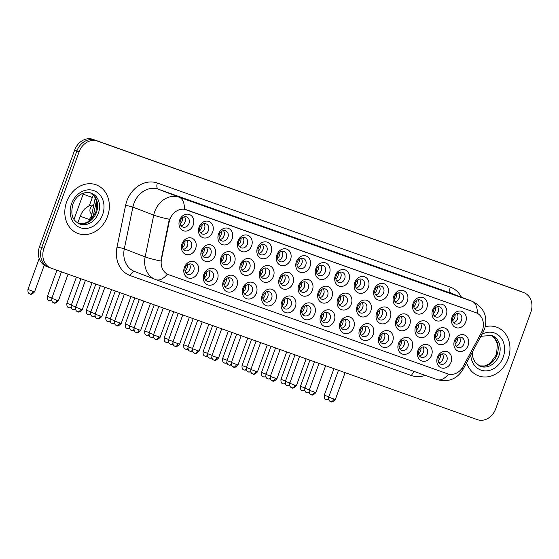 <?xml version="1.0" encoding="UTF-8"?>
<svg xmlns="http://www.w3.org/2000/svg" width="559" height="559" viewBox="0 0 559 559"><rect width="100%" height="100%" fill="white"/><g stroke="black" fill="none" stroke-linecap="round" stroke-linejoin="round"><path stroke-width="0.84" d="M373.195 334.513A8.658 7.225 -69 0 1 363.42 340.221A8.658 7.225 -69 0 1 359.57 329.67A8.658 7.225 -69 0 1 369.345 323.954A8.658 7.225 -69 0 1 373.195 334.513M360.457 329.936A5.408 4.521 111 0 0 362.77 336.497A5.408 4.521 111 0 0 368.968 332.961A5.408 4.521 111 0 0 366.655 326.393A5.408 4.521 111 0 0 360.457 329.936M392.656 341.423A8.658 7.225 -69 0 1 382.887 347.139A8.658 7.225 -69 0 1 379.037 336.588A8.658 7.225 -69 0 1 388.805 330.872A8.658 7.225 -69 0 1 392.656 341.423M379.917 336.853A5.408 4.521 111 0 0 382.237 343.415A5.408 4.521 111 0 0 388.435 339.879A5.408 4.521 111 0 0 386.115 333.311A5.408 4.521 111 0 0 379.917 336.853M412.123 348.341A8.658 7.225 -69 0 1 402.347 354.057A8.658 7.225 -69 0 1 398.497 343.505A8.658 7.225 -69 0 1 408.273 337.79A8.658 7.225 -69 0 1 412.123 348.341M399.385 343.771A5.408 4.521 111 0 0 401.704 350.332A5.408 4.521 111 0 0 407.895 346.797A5.408 4.521 111 0 0 405.582 340.228A5.408 4.521 111 0 0 399.385 343.771M353.728 327.595A8.658 7.225 -69 0 1 343.96 333.304A8.658 7.225 -69 0 1 340.103 322.753A8.658 7.225 -69 0 1 349.878 317.037A8.658 7.225 -69 0 1 353.728 327.595M340.99 323.018A5.408 4.521 111 0 0 343.31 329.579A5.408 4.521 111 0 0 349.508 326.044A5.408 4.521 111 0 0 347.188 319.475A5.408 4.521 111 0 0 340.99 323.018M334.268 320.677A8.658 7.225 -69 0 1 324.493 326.386A8.658 7.225 -69 0 1 320.642 315.835A8.658 7.225 -69 0 1 330.411 310.119A8.658 7.225 -69 0 1 334.268 320.677M321.53 316.101A5.408 4.521 111 0 0 323.843 322.662A5.408 4.521 111 0 0 330.041 319.126A5.408 4.521 111 0 0 327.721 312.565A5.408 4.521 111 0 0 321.53 316.101M431.583 355.258A8.658 7.225 -69 0 1 421.814 360.974A8.658 7.225 -69 0 1 417.964 350.423A8.658 7.225 -69 0 1 427.733 344.707A8.658 7.225 -69 0 1 431.583 355.258M418.845 350.689A5.408 4.521 111 0 0 421.165 357.25A5.408 4.521 111 0 0 427.362 353.714A5.408 4.521 111 0 0 425.043 347.146A5.408 4.521 111 0 0 418.845 350.689M314.801 313.76A8.658 7.225 -69 0 1 305.025 319.475A8.658 7.225 -69 0 1 301.175 308.917A8.658 7.225 -69 0 1 310.951 303.202A8.658 7.225 -69 0 1 314.801 313.76M302.063 309.183A5.408 4.521 111 0 0 304.382 315.751A5.408 4.521 111 0 0 310.58 312.208A5.408 4.521 111 0 0 308.261 305.647A5.408 4.521 111 0 0 302.063 309.183M295.334 306.842A8.658 7.225 -69 0 1 285.565 312.558A8.658 7.225 -69 0 1 281.715 302A8.658 7.225 -69 0 1 291.484 296.284A8.658 7.225 -69 0 1 295.334 306.842M282.602 302.265A5.408 4.521 111 0 0 284.915 308.834A5.408 4.521 111 0 0 291.113 305.291A5.408 4.521 111 0 0 288.793 298.73A5.408 4.521 111 0 0 282.602 302.265M275.873 299.924A8.658 7.225 -69 0 1 266.098 305.64A8.658 7.225 -69 0 1 262.248 295.082A8.658 7.225 -69 0 1 272.023 289.366A8.658 7.225 -69 0 1 275.873 299.924M263.135 295.348A5.408 4.521 111 0 0 265.455 301.916A5.408 4.521 111 0 0 271.646 298.373A5.408 4.521 111 0 0 269.333 291.812A5.408 4.521 111 0 0 263.135 295.348M256.406 293.007A8.658 7.225 -69 0 1 246.638 298.723A8.658 7.225 -69 0 1 242.788 288.164A8.658 7.225 -69 0 1 252.556 282.449A8.658 7.225 -69 0 1 256.406 293.007M243.668 288.43A5.408 4.521 111 0 0 245.988 294.998A5.408 4.521 111 0 0 252.186 291.456A5.408 4.521 111 0 0 249.866 284.894A5.408 4.521 111 0 0 243.668 288.43M236.946 286.089A8.658 7.225 -69 0 1 227.171 291.805A8.658 7.225 -69 0 1 223.321 281.247A8.658 7.225 -69 0 1 233.096 275.531A8.658 7.225 -69 0 1 236.946 286.089M224.208 281.512A5.408 4.521 111 0 0 226.528 288.081A5.408 4.521 111 0 0 232.719 284.538A5.408 4.521 111 0 0 230.406 277.977A5.408 4.521 111 0 0 224.208 281.512M217.479 279.172A8.658 7.225 -69 0 1 207.71 284.887A8.658 7.225 -69 0 1 203.853 274.329A8.658 7.225 -69 0 1 213.629 268.613A8.658 7.225 -69 0 1 217.479 279.172M204.741 274.595A5.408 4.521 111 0 0 207.061 281.163A5.408 4.521 111 0 0 213.258 277.62A5.408 4.521 111 0 0 210.939 271.059A5.408 4.521 111 0 0 204.741 274.595M198.019 272.254A8.658 7.225 -69 0 1 188.243 277.97A8.658 7.225 -69 0 1 184.393 267.412A8.658 7.225 -69 0 1 194.169 261.696A8.658 7.225 -69 0 1 198.019 272.254M185.281 267.677A5.408 4.521 111 0 0 187.593 274.245A5.408 4.521 111 0 0 193.791 270.703A5.408 4.521 111 0 0 191.478 264.141A5.408 4.521 111 0 0 185.281 267.677M451.05 362.176A8.658 7.225 -69 0 1 441.275 367.892A8.658 7.225 -69 0 1 437.424 357.334A8.658 7.225 -69 0 1 447.2 351.625A8.658 7.225 -69 0 1 451.05 362.176M438.312 357.606A5.408 4.521 111 0 0 440.632 364.168A5.408 4.521 111 0 0 446.83 360.632A5.408 4.521 111 0 0 444.51 354.064A5.408 4.521 111 0 0 438.312 357.606M331.864 297.081A8.658 7.225 -69 0 1 322.089 302.796A8.658 7.225 -69 0 1 318.239 292.238A8.658 7.225 -69 0 1 328.014 286.522A8.658 7.225 -69 0 1 331.864 297.081M319.126 292.504A5.408 4.521 111 0 0 321.439 299.072A5.408 4.521 111 0 0 327.637 295.529A5.408 4.521 111 0 0 325.324 288.968A5.408 4.521 111 0 0 319.126 292.504M390.252 317.833A8.658 7.225 -69 0 1 380.483 323.549A8.658 7.225 -69 0 1 376.633 312.991A8.658 7.225 -69 0 1 386.402 307.275A8.658 7.225 -69 0 1 390.252 317.833M377.514 313.257A5.408 4.521 111 0 0 379.834 319.825A5.408 4.521 111 0 0 386.031 316.282A5.408 4.521 111 0 0 383.712 309.721A5.408 4.521 111 0 0 377.514 313.257M409.719 324.751A8.658 7.225 -69 0 1 399.944 330.467A8.658 7.225 -69 0 1 396.093 319.909A8.658 7.225 -69 0 1 405.869 314.193A8.658 7.225 -69 0 1 409.719 324.751M396.981 320.174A5.408 4.521 111 0 0 399.301 326.742A5.408 4.521 111 0 0 405.492 323.2A5.408 4.521 111 0 0 403.179 316.639A5.408 4.521 111 0 0 396.981 320.174M429.179 331.669A8.658 7.225 -69 0 1 419.411 337.384A8.658 7.225 -69 0 1 415.561 326.826A8.658 7.225 -69 0 1 425.329 321.111A8.658 7.225 -69 0 1 429.179 331.669M416.448 327.092A5.408 4.521 111 0 0 418.761 333.66A5.408 4.521 111 0 0 424.959 330.117A5.408 4.521 111 0 0 422.639 323.556A5.408 4.521 111 0 0 416.448 327.092M370.792 310.916A8.658 7.225 -69 0 1 361.016 316.632A8.658 7.225 -69 0 1 357.166 306.073A8.658 7.225 -69 0 1 366.942 300.358A8.658 7.225 -69 0 1 370.792 310.916M358.053 306.339A5.408 4.521 111 0 0 360.373 312.907A5.408 4.521 111 0 0 366.564 309.365A5.408 4.521 111 0 0 364.251 302.803A5.408 4.521 111 0 0 358.053 306.339M351.325 303.998A8.658 7.225 -69 0 1 341.556 309.714A8.658 7.225 -69 0 1 337.699 299.156A8.658 7.225 -69 0 1 347.474 293.44A8.658 7.225 -69 0 1 351.325 303.998M338.586 299.421A5.408 4.521 111 0 0 340.906 305.99A5.408 4.521 111 0 0 347.104 302.447A5.408 4.521 111 0 0 344.784 295.886A5.408 4.521 111 0 0 338.586 299.421M448.646 338.586A8.658 7.225 -69 0 1 438.871 344.302A8.658 7.225 -69 0 1 435.021 333.744A8.658 7.225 -69 0 1 444.796 328.028A8.658 7.225 -69 0 1 448.646 338.586M435.908 334.009A5.408 4.521 111 0 0 438.228 340.578A5.408 4.521 111 0 0 444.426 337.035A5.408 4.521 111 0 0 442.106 330.474A5.408 4.521 111 0 0 435.908 334.009M312.397 290.163A8.658 7.225 -69 0 1 302.622 295.879A8.658 7.225 -69 0 1 298.772 285.321A8.658 7.225 -69 0 1 308.547 279.605A8.658 7.225 -69 0 1 312.397 290.163M299.659 285.586A5.408 4.521 111 0 0 301.979 292.154A5.408 4.521 111 0 0 308.177 288.612A5.408 4.521 111 0 0 305.857 282.05A5.408 4.521 111 0 0 299.659 285.586M292.93 283.245A8.658 7.225 -69 0 1 283.161 288.961A8.658 7.225 -69 0 1 279.311 278.403A8.658 7.225 -69 0 1 289.08 272.687A8.658 7.225 -69 0 1 292.93 283.245M280.199 278.668A5.408 4.521 111 0 0 282.512 285.237A5.408 4.521 111 0 0 288.71 281.701A5.408 4.521 111 0 0 286.39 275.133A5.408 4.521 111 0 0 280.199 278.668M273.47 276.328A8.658 7.225 -69 0 1 263.694 282.043A8.658 7.225 -69 0 1 259.844 271.485A8.658 7.225 -69 0 1 269.62 265.77A8.658 7.225 -69 0 1 273.47 276.328M260.732 271.758A5.408 4.521 111 0 0 263.051 278.319A5.408 4.521 111 0 0 269.249 274.783A5.408 4.521 111 0 0 266.929 268.215A5.408 4.521 111 0 0 260.732 271.758M254.003 269.41A8.658 7.225 -69 0 1 244.234 275.126A8.658 7.225 -69 0 1 240.384 264.568A8.658 7.225 -69 0 1 250.153 258.852A8.658 7.225 -69 0 1 254.003 269.41M241.264 264.84A5.408 4.521 111 0 0 243.584 271.401A5.408 4.521 111 0 0 249.782 267.866A5.408 4.521 111 0 0 247.462 261.298A5.408 4.521 111 0 0 241.264 264.84M234.542 262.492A8.658 7.225 -69 0 1 224.767 268.208A8.658 7.225 -69 0 1 220.917 257.65A8.658 7.225 -69 0 1 230.692 251.941A8.658 7.225 -69 0 1 234.542 262.492M221.804 257.923A5.408 4.521 111 0 0 224.124 264.484A5.408 4.521 111 0 0 230.315 260.948A5.408 4.521 111 0 0 228.002 254.38A5.408 4.521 111 0 0 221.804 257.923M215.075 255.575A8.658 7.225 -69 0 1 205.307 261.291A8.658 7.225 -69 0 1 201.457 250.732A8.658 7.225 -69 0 1 211.225 245.024A8.658 7.225 -69 0 1 215.075 255.575M202.337 251.005A5.408 4.521 111 0 0 204.657 257.566A5.408 4.521 111 0 0 210.855 254.031A5.408 4.521 111 0 0 208.535 247.462A5.408 4.521 111 0 0 202.337 251.005M195.615 248.657A8.658 7.225 -69 0 1 185.84 254.373A8.658 7.225 -69 0 1 181.989 243.815A8.658 7.225 -69 0 1 191.765 238.106A8.658 7.225 -69 0 1 195.615 248.657M182.877 244.087A5.408 4.521 111 0 0 185.19 250.649A5.408 4.521 111 0 0 191.388 247.113A5.408 4.521 111 0 0 189.075 240.545A5.408 4.521 111 0 0 182.877 244.087M468.114 345.504A8.658 7.225 -69 0 1 458.338 351.22A8.658 7.225 -69 0 1 454.488 340.662A8.658 7.225 -69 0 1 464.256 334.946A8.658 7.225 -69 0 1 468.114 345.504M455.375 340.927A5.408 4.521 111 0 0 457.688 347.495A5.408 4.521 111 0 0 463.886 343.953A5.408 4.521 111 0 0 461.566 337.391A5.408 4.521 111 0 0 455.375 340.927M329.461 273.484A8.658 7.225 -69 0 1 319.685 279.2A8.658 7.225 -69 0 1 315.835 268.648A8.658 7.225 -69 0 1 325.611 262.933A8.658 7.225 -69 0 1 329.461 273.484M316.722 268.914A5.408 4.521 111 0 0 319.035 275.475A5.408 4.521 111 0 0 325.233 271.94A5.408 4.521 111 0 0 322.92 265.371A5.408 4.521 111 0 0 316.722 268.914M348.921 280.401A8.658 7.225 -69 0 1 339.152 286.117A8.658 7.225 -69 0 1 335.302 275.559A8.658 7.225 -69 0 1 345.071 269.85A8.658 7.225 -69 0 1 348.921 280.401M336.183 275.832A5.408 4.521 111 0 0 338.502 282.393A5.408 4.521 111 0 0 344.7 278.857A5.408 4.521 111 0 0 342.381 272.289A5.408 4.521 111 0 0 336.183 275.832M387.848 294.237A8.658 7.225 -69 0 1 378.08 299.952A8.658 7.225 -69 0 1 374.23 289.394A8.658 7.225 -69 0 1 383.998 283.686A8.658 7.225 -69 0 1 387.848 294.237M375.11 289.667A5.408 4.521 111 0 0 377.43 296.228A5.408 4.521 111 0 0 383.628 292.692A5.408 4.521 111 0 0 381.308 286.124A5.408 4.521 111 0 0 375.11 289.667M407.315 301.154A8.658 7.225 -69 0 1 397.54 306.87A8.658 7.225 -69 0 1 393.69 296.312A8.658 7.225 -69 0 1 403.465 290.596A8.658 7.225 -69 0 1 407.315 301.154M394.577 296.584A5.408 4.521 111 0 0 396.897 303.146A5.408 4.521 111 0 0 403.095 299.61A5.408 4.521 111 0 0 400.775 293.042A5.408 4.521 111 0 0 394.577 296.584M426.776 308.072A8.658 7.225 -69 0 1 417.007 313.788A8.658 7.225 -69 0 1 413.157 303.23A8.658 7.225 -69 0 1 422.925 297.514A8.658 7.225 -69 0 1 426.776 308.072M414.044 303.502A5.408 4.521 111 0 0 416.357 310.063A5.408 4.521 111 0 0 422.555 306.528A5.408 4.521 111 0 0 420.235 299.959A5.408 4.521 111 0 0 414.044 303.502M446.243 314.99A8.658 7.225 -69 0 1 436.467 320.705A8.658 7.225 -69 0 1 432.617 310.147A8.658 7.225 -69 0 1 442.393 304.431A8.658 7.225 -69 0 1 446.243 314.99M433.504 310.413A5.408 4.521 111 0 0 435.824 316.981A5.408 4.521 111 0 0 442.022 313.445A5.408 4.521 111 0 0 439.702 306.877A5.408 4.521 111 0 0 433.504 310.413M368.388 287.319A8.658 7.225 -69 0 1 358.612 293.035A8.658 7.225 -69 0 1 354.762 282.477A8.658 7.225 -69 0 1 364.538 276.768A8.658 7.225 -69 0 1 368.388 287.319M355.65 282.749A5.408 4.521 111 0 0 357.97 289.31A5.408 4.521 111 0 0 364.161 285.775A5.408 4.521 111 0 0 361.848 279.207A5.408 4.521 111 0 0 355.65 282.749M309.993 266.566A8.658 7.225 -69 0 1 300.218 272.282A8.658 7.225 -69 0 1 296.368 261.731A8.658 7.225 -69 0 1 306.143 256.015A8.658 7.225 -69 0 1 309.993 266.566M297.255 261.996A5.408 4.521 111 0 0 299.575 268.558A5.408 4.521 111 0 0 305.773 265.022A5.408 4.521 111 0 0 303.453 258.454A5.408 4.521 111 0 0 297.255 261.996M290.526 259.656A8.658 7.225 -69 0 1 280.758 265.364A8.658 7.225 -69 0 1 276.908 254.813A8.658 7.225 -69 0 1 286.676 249.097A8.658 7.225 -69 0 1 290.526 259.656M277.795 255.079A5.408 4.521 111 0 0 280.108 261.64A5.408 4.521 111 0 0 286.306 258.104A5.408 4.521 111 0 0 283.986 251.536A5.408 4.521 111 0 0 277.795 255.079M271.066 252.738A8.658 7.225 -69 0 1 261.291 258.447A8.658 7.225 -69 0 1 257.44 247.896A8.658 7.225 -69 0 1 267.216 242.18A8.658 7.225 -69 0 1 271.066 252.738M258.328 248.161A5.408 4.521 111 0 0 260.648 254.722A5.408 4.521 111 0 0 266.846 251.187A5.408 4.521 111 0 0 264.526 244.618A5.408 4.521 111 0 0 258.328 248.161M251.599 245.82A8.658 7.225 -69 0 1 241.83 251.529A8.658 7.225 -69 0 1 237.98 240.978A8.658 7.225 -69 0 1 247.749 235.262A8.658 7.225 -69 0 1 251.599 245.82M238.861 241.243A5.408 4.521 111 0 0 241.181 247.805A5.408 4.521 111 0 0 247.378 244.269A5.408 4.521 111 0 0 245.059 237.701A5.408 4.521 111 0 0 238.861 241.243M232.139 238.903A8.658 7.225 -69 0 1 222.363 244.611A8.658 7.225 -69 0 1 218.513 234.06A8.658 7.225 -69 0 1 228.289 228.345A8.658 7.225 -69 0 1 232.139 238.903M219.401 234.326A5.408 4.521 111 0 0 221.72 240.894A5.408 4.521 111 0 0 227.911 237.351A5.408 4.521 111 0 0 225.598 230.79A5.408 4.521 111 0 0 219.401 234.326M212.672 231.985A8.658 7.225 -69 0 1 202.903 237.701A8.658 7.225 -69 0 1 199.053 227.143A8.658 7.225 -69 0 1 208.821 221.427A8.658 7.225 -69 0 1 212.672 231.985M199.933 227.408A5.408 4.521 111 0 0 202.253 233.976A5.408 4.521 111 0 0 208.451 230.434A5.408 4.521 111 0 0 206.131 223.873A5.408 4.521 111 0 0 199.933 227.408M193.211 225.067A8.658 7.225 -69 0 1 183.436 230.783A8.658 7.225 -69 0 1 179.586 220.225A8.658 7.225 -69 0 1 189.361 214.509A8.658 7.225 -69 0 1 193.211 225.067M180.473 220.491A5.408 4.521 111 0 0 182.786 227.059A5.408 4.521 111 0 0 188.984 223.516A5.408 4.521 111 0 0 186.671 216.955A5.408 4.521 111 0 0 180.473 220.491M465.71 321.907A8.658 7.225 -69 0 1 455.934 327.623A8.658 7.225 -69 0 1 452.084 317.065A8.658 7.225 -69 0 1 461.86 311.349A8.658 7.225 -69 0 1 465.71 321.907M452.972 317.33A5.408 4.521 111 0 0 455.285 323.899A5.408 4.521 111 0 0 461.482 320.363A5.408 4.521 111 0 0 459.163 313.795A5.408 4.521 111 0 0 452.972 317.33M364.489 326.218A5.408 4.521 -69 0 1 365.076 331.466A5.408 4.521 -69 0 1 361.044 335.183M383.949 333.136A5.408 4.521 -69 0 1 384.543 338.384A5.408 4.521 -69 0 1 380.511 342.101M403.416 340.054A5.408 4.521 -69 0 1 404.003 345.301A5.408 4.521 -69 0 1 399.971 349.019M345.022 319.301A5.408 4.521 -69 0 1 345.616 324.548A5.408 4.521 -69 0 1 341.584 328.266M325.562 312.383A5.408 4.521 -69 0 1 326.149 317.631A5.408 4.521 -69 0 1 322.117 321.348M422.877 346.971A5.408 4.521 -69 0 1 423.47 352.219A5.408 4.521 -69 0 1 419.439 355.936M306.094 305.466A5.408 4.521 -69 0 1 306.681 310.713A5.408 4.521 -69 0 1 302.657 314.431M286.627 298.548A5.408 4.521 -69 0 1 287.221 303.796A5.408 4.521 -69 0 1 283.189 307.513M267.167 291.63A5.408 4.521 -69 0 1 267.754 296.878A5.408 4.521 -69 0 1 263.722 300.595M247.7 284.713A5.408 4.521 -69 0 1 248.294 289.96A5.408 4.521 -69 0 1 244.262 293.678M228.24 277.795A5.408 4.521 -69 0 1 228.827 283.043A5.408 4.521 -69 0 1 224.795 286.76M208.773 270.877A5.408 4.521 -69 0 1 209.366 276.125A5.408 4.521 -69 0 1 205.335 279.842M189.312 263.967A5.408 4.521 -69 0 1 189.899 269.207A5.408 4.521 -69 0 1 185.868 272.925M442.344 353.889A5.408 4.521 -69 0 1 442.931 359.137A5.408 4.521 -69 0 1 438.899 362.854M323.158 288.793A5.408 4.521 -69 0 1 323.745 294.041A5.408 4.521 -69 0 1 319.713 297.751M381.545 309.539A5.408 4.521 -69 0 1 382.139 314.787A5.408 4.521 -69 0 1 378.108 318.504M401.013 316.457A5.408 4.521 -69 0 1 401.6 321.704A5.408 4.521 -69 0 1 397.568 325.422M420.473 323.375A5.408 4.521 -69 0 1 421.067 328.622A5.408 4.521 -69 0 1 417.035 332.339M362.085 302.622A5.408 4.521 -69 0 1 362.672 307.869A5.408 4.521 -69 0 1 358.64 311.587M342.618 295.711A5.408 4.521 -69 0 1 343.212 300.952A5.408 4.521 -69 0 1 339.18 304.669M439.94 330.292A5.408 4.521 -69 0 1 440.527 335.54A5.408 4.521 -69 0 1 436.502 339.257M303.691 281.876A5.408 4.521 -69 0 1 304.278 287.123A5.408 4.521 -69 0 1 300.253 290.834M284.224 274.958A5.408 4.521 -69 0 1 284.817 280.206A5.408 4.521 -69 0 1 280.786 283.916M264.763 268.041A5.408 4.521 -69 0 1 265.35 273.288A5.408 4.521 -69 0 1 261.319 276.998M245.296 261.123A5.408 4.521 -69 0 1 245.89 266.37A5.408 4.521 -69 0 1 241.858 270.088M225.836 254.205A5.408 4.521 -69 0 1 226.423 259.453A5.408 4.521 -69 0 1 222.391 263.17M206.369 247.288A5.408 4.521 -69 0 1 206.963 252.535A5.408 4.521 -69 0 1 202.931 256.253M186.909 240.37A5.408 4.521 -69 0 1 187.496 245.618A5.408 4.521 -69 0 1 183.464 249.335M459.407 337.21A5.408 4.521 -69 0 1 459.994 342.457A5.408 4.521 -69 0 1 455.962 346.175M320.754 265.197A5.408 4.521 -69 0 1 321.341 270.444A5.408 4.521 -69 0 1 317.309 274.162M340.214 272.114A5.408 4.521 -69 0 1 340.808 277.362A5.408 4.521 -69 0 1 336.777 281.079M379.142 285.949A5.408 4.521 -69 0 1 379.736 291.197A5.408 4.521 -69 0 1 375.704 294.914M398.609 292.867A5.408 4.521 -69 0 1 399.196 298.115A5.408 4.521 -69 0 1 395.164 301.832M418.069 299.785A5.408 4.521 -69 0 1 418.663 305.032A5.408 4.521 -69 0 1 414.631 308.743M437.536 306.702A5.408 4.521 -69 0 1 438.123 311.95A5.408 4.521 -69 0 1 434.098 315.66M359.682 279.032A5.408 4.521 -69 0 1 360.269 284.279A5.408 4.521 -69 0 1 356.237 287.997M301.287 258.279A5.408 4.521 -69 0 1 301.881 263.527A5.408 4.521 -69 0 1 297.849 267.244M281.82 251.361A5.408 4.521 -69 0 1 282.414 256.609A5.408 4.521 -69 0 1 278.382 260.326M262.36 244.444A5.408 4.521 -69 0 1 262.947 249.691A5.408 4.521 -69 0 1 258.915 253.409M242.892 237.526A5.408 4.521 -69 0 1 243.486 242.774A5.408 4.521 -69 0 1 239.455 246.491M223.432 230.608A5.408 4.521 -69 0 1 224.019 235.856A5.408 4.521 -69 0 1 219.987 239.573M203.965 223.691A5.408 4.521 -69 0 1 204.559 228.938A5.408 4.521 -69 0 1 200.527 232.656M184.505 216.773A5.408 4.521 -69 0 1 185.092 222.021A5.408 4.521 -69 0 1 181.06 225.738M457.003 313.62A5.408 4.521 -69 0 1 457.59 318.868A5.408 4.521 -69 0 1 453.559 322.578M169.188 221.86A14.611 12.2 -69 0 1 169.88 219.414A14.611 12.2 -69 0 1 186.371 209.772L475.863 312.656A14.611 12.2 -69 0 1 476.1 312.74A14.611 12.2 -69 0 1 481.32 332.787L463.111 366.515A14.611 12.2 -69 0 1 447.661 373.838L168.678 274.693A14.611 12.2 -69 0 1 168.441 274.602A14.611 12.2 -69 0 1 161.488 259.32L169.188 221.86L168.783 221.706L170.523 217.339M66.647 201.904A25.973 21.682 111 0 0 77.771 233.417A25.973 21.682 111 0 0 107.517 216.431A25.973 21.682 111 0 0 96.393 184.917A25.973 21.682 111 0 0 66.647 201.904A25.973 21.682 111 0 0 77.771 233.417A25.973 21.682 111 0 0 107.517 216.431A25.973 21.682 111 0 0 96.393 184.917A25.973 21.682 111 0 0 66.647 201.904M466.625 362.693A25.973 21.682 111 0 0 478.378 375.788A25.973 21.682 111 0 0 508.124 358.801A25.973 21.682 111 0 0 497 327.288A25.973 21.682 111 0 0 485.275 326.742A25.973 21.682 111 0 1 497 327.288L497 327.288A25.973 21.682 111 0 1 508.124 358.801A25.973 21.682 111 0 1 478.378 375.788A25.973 21.682 111 0 1 466.625 362.693M168.406 274.588L167.344 274.141A18.943 10.425 -70.4 0 1 155.94 279.682A18.943 10.425 -70.4 0 1 155.807 279.633A21.647 18.07 -69 0 1 155.451 279.5A21.647 18.07 -69 0 1 145.151 256.867L153.732 215.124A21.647 18.07 -69 0 1 154.759 211.498A21.647 18.07 -69 0 1 179.194 197.215A18.943 10.425 109.6 0 1 184.386 209.234L475.828 312.642M169.538 219.317L169.545 219.289A18.943 2.026 11.6 0 1 153.732 215.124L132.874 207.116L124.301 248.86A21.647 18.07 111 0 0 134.593 271.492L155.94 279.682L437.131 379.61A18.943 10.425 109.6 0 1 436.998 379.561M523.86 292.616A16.232 13.556 111 0 0 523.594 292.518L97.441 141.071A16.232 13.556 111 0 0 79.119 151.789L43.958 248.399A16.232 13.556 111 0 0 50.911 268.089A16.232 13.556 111 0 0 51.176 268.187L477.323 419.634A16.232 13.556 111 0 0 495.651 408.922L530.812 312.313A16.232 13.556 111 0 0 523.86 292.616L521.631 291.763A16.232 13.556 111 0 0 521.365 291.665L95.219 140.218A16.232 13.556 111 0 0 76.89 150.93L41.729 247.539A16.232 13.556 111 0 0 48.682 267.237A16.232 13.556 111 0 0 48.947 267.335M425.217 375.375A27.056 22.591 -69 0 1 411.508 375.571L130.317 275.643A27.056 22.591 -69 0 1 117.006 247.183A5.408 0.58 -168.4 0 1 124.301 248.86L145.151 256.867A18.943 2.026 11.6 0 0 160.845 261.039L168.783 221.706M39.507 246.687A16.232 13.556 111 0 0 46.46 266.384L48.682 267.237A16.232 13.556 111 0 1 41.729 247.539L76.89 150.93A16.232 13.556 111 0 1 95.219 140.218L521.365 291.665A16.232 13.556 111 0 1 521.631 291.763L519.409 290.911A16.232 13.556 111 0 0 519.143 290.813L92.99 139.366A16.232 13.556 111 0 0 74.668 150.078L39.507 246.687L43.958 248.399M456.458 320.81A8.119 6.778 111 0 0 457.493 318.77A8.119 6.778 111 0 0 457.975 316.876M452.699 320.614A5.953 4.968 111 0 0 454.677 317.736A5.953 4.968 111 0 0 455.047 314.5M458.862 344.407A8.119 6.778 111 0 0 459.896 342.36A8.119 6.778 111 0 0 460.378 340.466M455.096 344.211A5.953 4.968 111 0 0 457.08 341.332A5.953 4.968 111 0 0 457.451 338.09M441.806 361.079A8.119 6.778 111 0 0 442.84 359.039A8.119 6.778 111 0 0 443.315 357.145M438.039 360.883A5.953 4.968 111 0 0 440.024 358.005A5.953 4.968 111 0 0 440.387 354.769M436.998 313.892A8.119 6.778 111 0 0 438.032 311.852A8.119 6.778 111 0 0 438.508 309.959M433.232 313.697A5.953 4.968 111 0 0 435.216 310.818A5.953 4.968 111 0 0 435.58 307.583M417.531 306.975A8.119 6.778 111 0 0 418.565 304.934A8.119 6.778 111 0 0 419.047 303.041M413.765 306.779A5.953 4.968 111 0 0 415.749 303.9A5.953 4.968 111 0 0 416.113 300.665M398.071 300.057A8.119 6.778 111 0 0 399.105 298.017A8.119 6.778 111 0 0 399.58 296.123M394.305 299.862A5.953 4.968 111 0 0 396.289 296.983A5.953 4.968 111 0 0 396.652 293.748M378.604 293.14A8.119 6.778 111 0 0 379.638 291.099A8.119 6.778 111 0 0 380.12 289.206M374.837 292.944A5.953 4.968 111 0 0 376.822 290.065A5.953 4.968 111 0 0 377.185 286.83M439.402 337.489A8.119 6.778 111 0 0 440.436 335.442A8.119 6.778 111 0 0 440.911 333.548M435.636 337.294A5.953 4.968 111 0 0 437.62 334.415A5.953 4.968 111 0 0 437.983 331.18M419.935 330.572A8.119 6.778 111 0 0 420.969 328.524A8.119 6.778 111 0 0 421.451 326.631M416.169 330.376A5.953 4.968 111 0 0 418.153 327.497A5.953 4.968 111 0 0 418.516 324.262M400.475 323.654A8.119 6.778 111 0 0 401.509 321.607A8.119 6.778 111 0 0 401.984 319.72M396.708 323.458A5.953 4.968 111 0 0 398.693 320.58A5.953 4.968 111 0 0 399.056 317.344M422.338 354.161A8.119 6.778 111 0 0 423.373 352.121A8.119 6.778 111 0 0 423.855 350.227M418.572 353.973A5.953 4.968 111 0 0 420.557 351.087A5.953 4.968 111 0 0 420.92 347.852M381.007 316.736A8.119 6.778 111 0 0 382.042 314.689A8.119 6.778 111 0 0 382.517 312.802M377.241 316.541A5.953 4.968 111 0 0 379.226 313.662A5.953 4.968 111 0 0 379.589 310.427M402.878 347.251A8.119 6.778 111 0 0 403.905 345.203A8.119 6.778 111 0 0 404.388 343.31M399.112 347.055A5.953 4.968 111 0 0 401.096 344.169A5.953 4.968 111 0 0 401.46 340.934M383.411 340.333A8.119 6.778 111 0 0 384.445 338.286A8.119 6.778 111 0 0 384.92 336.392M379.645 340.138A5.953 4.968 111 0 0 381.629 337.252A5.953 4.968 111 0 0 381.993 334.016M363.951 333.416A8.119 6.778 111 0 0 364.978 331.368A8.119 6.778 111 0 0 365.46 329.475M360.185 333.22A5.953 4.968 111 0 0 362.162 330.334A5.953 4.968 111 0 0 362.532 327.099M359.144 286.222A8.119 6.778 111 0 0 360.171 284.182A8.119 6.778 111 0 0 360.653 282.288M355.377 286.026A5.953 4.968 111 0 0 357.362 283.147A5.953 4.968 111 0 0 357.725 279.912M339.676 279.311A8.119 6.778 111 0 0 340.711 277.264A8.119 6.778 111 0 0 341.186 275.37M335.91 279.116A5.953 4.968 111 0 0 337.895 276.23A5.953 4.968 111 0 0 338.258 272.995M320.209 272.394A8.119 6.778 111 0 0 321.243 270.346A8.119 6.778 111 0 0 321.725 268.453M316.45 272.198A5.953 4.968 111 0 0 318.427 269.312A5.953 4.968 111 0 0 318.798 266.077M300.749 265.476A8.119 6.778 111 0 0 301.783 263.429A8.119 6.778 111 0 0 302.258 261.535M296.983 265.28A5.953 4.968 111 0 0 298.967 262.395A5.953 4.968 111 0 0 299.331 259.159M361.547 309.819A8.119 6.778 111 0 0 362.574 307.771A8.119 6.778 111 0 0 363.057 305.885M357.781 309.623A5.953 4.968 111 0 0 359.765 306.744A5.953 4.968 111 0 0 360.129 303.509M342.08 302.901A8.119 6.778 111 0 0 343.114 300.861A8.119 6.778 111 0 0 343.589 298.967M338.314 302.705A5.953 4.968 111 0 0 340.298 299.827A5.953 4.968 111 0 0 340.662 296.591M322.62 295.984A8.119 6.778 111 0 0 323.647 293.943A8.119 6.778 111 0 0 324.129 292.05M318.854 295.788A5.953 4.968 111 0 0 320.831 292.909A5.953 4.968 111 0 0 321.201 289.674M303.153 289.066A8.119 6.778 111 0 0 304.187 287.026A8.119 6.778 111 0 0 304.662 285.132M299.386 288.87A5.953 4.968 111 0 0 301.371 285.991A5.953 4.968 111 0 0 301.734 282.756M344.484 326.498A8.119 6.778 111 0 0 345.518 324.451A8.119 6.778 111 0 0 345.993 322.557M340.717 326.302A5.953 4.968 111 0 0 342.702 323.416A5.953 4.968 111 0 0 343.065 320.181M325.017 319.58A8.119 6.778 111 0 0 326.051 317.533A8.119 6.778 111 0 0 326.533 315.639M321.25 319.385A5.953 4.968 111 0 0 323.235 316.499A5.953 4.968 111 0 0 323.605 313.264M305.556 312.663A8.119 6.778 111 0 0 306.591 310.615A8.119 6.778 111 0 0 307.066 308.722M301.79 312.467A5.953 4.968 111 0 0 303.775 309.581A5.953 4.968 111 0 0 304.138 306.346M281.282 258.558A8.119 6.778 111 0 0 282.316 256.511A8.119 6.778 111 0 0 282.798 254.618M277.516 258.363A5.953 4.968 111 0 0 279.5 255.477A5.953 4.968 111 0 0 279.863 252.242M261.822 251.641A8.119 6.778 111 0 0 262.856 249.593A8.119 6.778 111 0 0 263.331 247.7M258.055 251.445A5.953 4.968 111 0 0 260.04 248.559A5.953 4.968 111 0 0 260.403 245.324M242.354 244.723A8.119 6.778 111 0 0 243.389 242.676A8.119 6.778 111 0 0 243.871 240.782M238.588 244.528A5.953 4.968 111 0 0 240.573 241.642A5.953 4.968 111 0 0 240.936 238.407M222.894 237.806A8.119 6.778 111 0 0 223.921 235.758A8.119 6.778 111 0 0 224.404 233.865M219.128 237.61A5.953 4.968 111 0 0 221.112 234.724A5.953 4.968 111 0 0 221.476 231.489M203.427 230.888A8.119 6.778 111 0 0 204.461 228.841A8.119 6.778 111 0 0 204.936 226.947M199.661 230.692A5.953 4.968 111 0 0 201.645 227.813A5.953 4.968 111 0 0 202.009 224.571M183.967 223.97A8.119 6.778 111 0 0 184.994 221.923A8.119 6.778 111 0 0 185.476 220.029M180.201 223.775A5.953 4.968 111 0 0 182.178 220.896A5.953 4.968 111 0 0 182.548 217.661M283.686 282.148A8.119 6.778 111 0 0 284.72 280.108A8.119 6.778 111 0 0 285.202 278.214M279.919 281.953A5.953 4.968 111 0 0 281.904 279.074A5.953 4.968 111 0 0 282.267 275.839M264.225 275.231A8.119 6.778 111 0 0 265.259 273.19A8.119 6.778 111 0 0 265.735 271.297M260.459 275.035A5.953 4.968 111 0 0 262.444 272.156A5.953 4.968 111 0 0 262.807 268.921M244.758 268.313A8.119 6.778 111 0 0 245.792 266.273A8.119 6.778 111 0 0 246.274 264.379M240.992 268.117A5.953 4.968 111 0 0 242.976 265.239A5.953 4.968 111 0 0 243.34 262.003M225.298 261.395A8.119 6.778 111 0 0 226.325 259.355A8.119 6.778 111 0 0 226.807 257.461M221.532 261.2A5.953 4.968 111 0 0 223.516 258.321A5.953 4.968 111 0 0 223.879 255.086M205.831 254.478A8.119 6.778 111 0 0 206.865 252.437A8.119 6.778 111 0 0 207.34 250.544M202.065 254.282A5.953 4.968 111 0 0 204.049 251.403A5.953 4.968 111 0 0 204.412 248.168M186.371 247.56A8.119 6.778 111 0 0 187.398 245.52A8.119 6.778 111 0 0 187.88 243.626M182.604 247.364A5.953 4.968 111 0 0 184.582 244.486A5.953 4.968 111 0 0 184.952 241.25M286.089 305.745A8.119 6.778 111 0 0 287.123 303.698A8.119 6.778 111 0 0 287.606 301.804M282.323 305.549A5.953 4.968 111 0 0 284.307 302.671A5.953 4.968 111 0 0 284.671 299.428M266.629 298.827A8.119 6.778 111 0 0 267.663 296.78A8.119 6.778 111 0 0 268.138 294.886M262.863 298.632A5.953 4.968 111 0 0 264.847 295.753A5.953 4.968 111 0 0 265.211 292.518M247.162 291.91A8.119 6.778 111 0 0 248.196 289.862A8.119 6.778 111 0 0 248.671 287.976M243.396 291.714A5.953 4.968 111 0 0 245.38 288.835A5.953 4.968 111 0 0 245.743 285.6M227.702 284.992A8.119 6.778 111 0 0 228.729 282.945A8.119 6.778 111 0 0 229.211 281.058M223.935 284.797A5.953 4.968 111 0 0 225.92 281.918A5.953 4.968 111 0 0 226.283 278.682M208.234 278.075A8.119 6.778 111 0 0 209.269 276.027A8.119 6.778 111 0 0 209.744 274.141M204.468 277.879A5.953 4.968 111 0 0 206.453 275A5.953 4.968 111 0 0 206.816 271.765M188.774 271.157A8.119 6.778 111 0 0 189.801 269.11A8.119 6.778 111 0 0 190.284 267.223M185.008 270.961A5.953 4.968 111 0 0 186.986 268.082A5.953 4.968 111 0 0 187.356 264.847M161.488 259.32L161.083 259.166M450.302 287.144A5.408 2.977 -70.4 0 0 451.232 293.3L158.337 189.208A21.647 18.07 111 0 0 133.901 203.49A21.647 18.07 111 0 0 132.874 207.116A5.408 0.58 -168.4 0 0 125.579 205.439A27.056 22.591 -69 0 1 157.407 183.052L450.302 287.144A27.056 22.591 -69 0 1 461.461 297.22M451.588 293.433A21.647 18.07 111 0 0 451.232 293.3L472.089 301.308A21.647 18.07 -69 0 1 472.446 301.434L451.588 293.433M477.288 313.285A18.943 10.425 -70.4 0 0 472.089 301.308L179.194 197.215L158.337 189.208A5.408 2.977 -70.4 0 1 157.407 183.052M448.507 374.097A18.943 10.425 109.6 0 1 437.131 379.61C448.367 382.517 456.989 379.114 462.999 369.408L483.29 331.829A18.943 1.593 28.4 0 0 482.312 330.607M462.055 368.22A18.943 1.593 28.4 0 1 462.999 369.408M117.006 247.183L125.579 205.439M523.594 292.518L519.143 290.813M97.441 141.071L92.99 139.366M79.119 151.789L74.668 150.078M134.831 271.583A5.408 2.977 -70.4 0 0 130.317 275.643M414.666 371.63A5.408 2.977 -70.4 0 0 411.508 375.571M96.455 200.541L92.941 217.64M304.948 387.953L300.449 386.276C299.994 391.433 303.125 390.441 302.51 390.769L302.573 390.797A3.515 1.936 -70.4 0 0 304.648 389.819M302.552 390.783A3.515 1.936 -70.4 0 0 302.573 390.797L304.907 390.804M328.804 396.834L324.304 395.157C323.857 400.314 326.98 399.322 326.365 399.65L326.435 399.678A3.515 1.936 -70.4 0 0 328.51 398.7M326.407 399.664A3.515 1.936 -70.4 0 0 326.435 399.678L328.762 399.685M333.814 399.021L328.699 397.121C328.252 402.277 331.375 401.285 330.76 401.614L330.83 401.641A3.515 1.936 -70.4 0 0 333.814 399.021L335.316 399.531L345.099 372.643M330.802 401.635A3.515 1.936 -70.4 0 0 330.83 401.641C330.565 400.524 330.76 404.276 335.316 399.531M285.481 381.035L280.981 379.358C280.534 384.515 283.658 383.523 283.043 383.851L283.113 383.879A3.515 1.936 -70.4 0 0 285.188 382.901M283.085 383.865A3.515 1.936 -70.4 0 0 283.113 383.879L285.439 383.886M266.021 374.118L261.521 372.441C261.067 377.598 264.197 376.605 263.582 376.934L263.645 376.962A3.515 1.936 -70.4 0 0 265.721 375.983M263.624 376.948A3.515 1.936 -70.4 0 0 263.645 376.962L265.972 376.969M246.554 367.2L242.054 365.523C241.607 370.68 244.73 369.688 244.115 370.016L244.185 370.044A3.515 1.936 -70.4 0 0 246.26 369.066M244.157 370.03A3.515 1.936 -70.4 0 0 244.185 370.044L246.512 370.051M227.094 360.282L222.594 358.605C222.14 363.762 225.27 362.77 224.648 363.098L224.718 363.126A3.515 1.936 -70.4 0 0 226.793 362.148M224.697 363.112A3.515 1.936 -70.4 0 0 224.718 363.126L227.045 363.133M309.344 389.916L304.844 388.239C304.389 393.396 307.52 392.404 306.905 392.732L306.968 392.76A3.515 1.936 -70.4 0 0 309.043 391.782M306.947 392.746A3.515 1.936 -70.4 0 0 306.968 392.76L309.302 392.767M289.876 382.999L285.376 381.322C284.929 386.479 288.053 385.486 287.438 385.815L287.508 385.843A3.515 1.936 -70.4 0 0 289.583 384.865M287.48 385.829A3.515 1.936 -70.4 0 0 287.508 385.843L289.835 385.85M270.416 376.081L265.916 374.404C265.462 379.561 268.593 378.569 267.978 378.897L268.041 378.925A3.515 1.936 -70.4 0 0 270.116 377.947M268.02 378.911A3.515 1.936 -70.4 0 0 268.041 378.925L270.374 378.932M314.354 392.104L309.239 390.203C308.785 395.36 311.915 394.368 311.3 394.696L311.363 394.724A3.515 1.936 -70.4 0 0 314.354 392.104L315.849 392.614L325.631 365.726M311.342 394.717A3.515 1.936 -70.4 0 0 311.363 394.724C311.097 393.606 311.293 397.358 315.849 392.614M78.567 223.516A16.491 13.772 111 0 0 96.441 212.392A16.491 13.772 111 0 0 90.355 192.813L94.408 196.328L96.763 201.75L95.945 212.189L89.314 221.161L83.934 223.614L78.546 223.502M79.504 223.928A16.491 13.772 111 0 0 98.391 213.14A16.491 13.772 111 0 0 91.327 193.128C82.739 190.507 75.451 196.859 72.936 204.119C69.854 216.508 73.795 220.896 79.504 223.928M102.611 214.691A19.74 16.484 111 0 0 93.835 190.619A19.74 16.484 111 0 0 71.552 203.651A19.74 16.484 111 0 0 80.328 227.716A19.74 16.484 111 0 0 102.611 214.691M479.175 365.886A16.491 13.772 111 0 0 497.049 354.762A16.491 13.772 111 0 0 490.963 335.183M472.369 352.058L472.718 356.928L475.073 362.344L480.104 366.299A16.491 13.772 111 0 0 498.991 355.51A16.491 13.772 111 0 0 491.927 335.498L482.508 336.12L480.251 337.461M470.783 354.993A19.74 16.484 111 0 0 484.73 370.862A19.74 16.484 111 0 0 503.219 357.061A19.74 16.484 111 0 0 500.06 336.714A19.74 16.484 111 0 0 481.991 334.233M250.949 369.164L246.449 367.487C246.002 372.643 249.125 371.651 248.51 371.98L248.58 372.008A3.515 1.936 -70.4 0 0 250.656 371.029M248.552 372.001A3.515 1.936 -70.4 0 0 248.58 372.008L250.907 372.014M294.886 385.186L289.772 383.285C289.324 388.442 292.448 387.45 291.833 387.778L291.903 387.806A3.515 1.936 -70.4 0 0 294.886 385.186L296.382 385.696L306.171 358.808M291.875 387.799A3.515 1.936 -70.4 0 0 291.903 387.806C291.637 386.688 291.826 390.441 296.382 385.696M275.426 378.268L270.311 376.375C269.857 381.524 272.988 380.539 272.373 380.861L272.436 380.889A3.515 1.936 -70.4 0 0 275.426 378.268L276.922 378.778L286.704 351.891M272.415 380.882A3.515 1.936 -70.4 0 0 272.436 380.889C272.17 379.771 272.366 383.523 276.922 378.778M255.959 371.351L250.844 369.457C250.397 374.607 253.52 373.622 252.906 373.95L252.975 373.971A3.515 1.936 -70.4 0 0 255.959 371.351L257.454 371.861L267.244 344.973M252.947 373.964A3.515 1.936 -70.4 0 0 252.975 373.971C252.71 372.853 252.899 376.605 257.454 371.861M207.627 353.365L203.127 351.688C202.679 356.845 205.803 355.852 205.188 356.181L205.258 356.209A3.515 1.936 -70.4 0 0 207.333 355.231M205.23 356.195A3.515 1.936 -70.4 0 0 205.258 356.209L207.585 356.216M188.159 346.447L183.666 344.77C183.212 349.927 186.336 348.935 185.721 349.263L185.791 349.291A3.515 1.936 -70.4 0 0 187.866 348.313M185.763 349.277A3.515 1.936 -70.4 0 0 185.791 349.291L188.117 349.298M168.699 339.53L164.199 337.853C163.752 343.009 166.875 342.017 166.261 342.346L166.323 342.374A3.515 1.936 -70.4 0 0 168.399 341.395M166.303 342.367A3.515 1.936 -70.4 0 0 166.323 342.374L168.657 342.381M149.232 332.619L144.732 330.935C144.285 336.092 147.408 335.1 146.793 335.428L146.863 335.456A3.515 1.936 -70.4 0 0 148.939 334.478M146.835 335.449A3.515 1.936 -70.4 0 0 146.863 335.456L149.19 335.463M231.489 362.253L226.989 360.569C226.535 365.726 229.665 364.734 229.043 365.062L229.113 365.09A3.515 1.936 -70.4 0 0 231.188 364.112M229.092 365.083A3.515 1.936 -70.4 0 0 229.113 365.09L231.44 365.097M212.022 355.335L207.522 353.651C207.075 358.808 210.198 357.816 209.583 358.144L209.653 358.172A3.515 1.936 -70.4 0 0 211.728 357.194M209.625 358.165A3.515 1.936 -70.4 0 0 209.653 358.172L211.98 358.179M192.555 348.418L188.062 346.734C187.607 351.891 190.731 350.905 190.116 351.227L190.186 351.255A3.515 1.936 -70.4 0 0 192.261 350.276M190.158 351.248A3.515 1.936 -70.4 0 0 190.186 351.255L192.513 351.262M173.094 341.5L168.594 339.823C168.147 344.973 171.271 343.988 170.656 344.309L170.719 344.337A3.515 1.936 -70.4 0 0 170.719 344.337A3.515 1.936 -70.4 0 0 172.794 343.359M236.492 364.433L231.384 362.539C230.93 367.689 234.06 366.704 233.438 367.032L233.508 367.053A3.515 1.936 -70.4 0 0 236.492 364.433L237.994 364.943L247.777 338.055M233.487 367.046A3.515 1.936 -70.4 0 0 233.508 367.053C233.243 365.935 233.438 369.688 237.994 364.943M217.032 357.515L211.917 355.622C211.47 360.772 214.593 359.786 213.978 360.115L214.048 360.136A3.515 1.936 -70.4 0 0 217.032 357.515L218.527 358.026L228.317 331.138M214.02 360.129A3.515 1.936 -70.4 0 0 214.048 360.136C213.783 359.018 213.971 362.77 218.527 358.026M197.565 350.598L192.457 348.704C192.003 353.854 195.126 352.869 194.511 353.197L194.581 353.218A3.515 1.936 -70.4 0 0 194.581 353.218A3.515 1.936 -70.4 0 0 197.565 350.598L199.067 351.108L208.849 324.227M129.772 325.701L125.272 324.017C124.818 329.174 127.948 328.182 127.333 328.51L127.396 328.538A3.515 1.936 -70.4 0 0 129.471 327.56M127.375 328.531A3.515 1.936 -70.4 0 0 127.396 328.538L129.73 328.545M110.305 318.784L105.805 317.1C105.358 322.257 108.481 321.271 107.866 321.593L107.936 321.621A3.515 1.936 -70.4 0 0 110.011 320.642M107.908 321.614A3.515 1.936 -70.4 0 0 107.936 321.621L110.263 321.628M90.844 311.866L86.345 310.189C85.89 315.339 89.021 314.354 88.406 314.675L88.469 314.703A3.515 1.936 -70.4 0 0 90.544 313.725M88.448 314.696A3.515 1.936 -70.4 0 0 88.469 314.703L90.796 314.71M71.377 304.948L66.877 303.271C66.43 308.421 69.554 307.436 68.939 307.764L69.009 307.785A3.515 1.936 -70.4 0 0 71.084 306.807M68.981 307.778A3.515 1.936 -70.4 0 0 69.009 307.785L71.335 307.792M51.917 298.031L47.417 296.354C46.963 301.504 50.086 300.518 49.471 300.847L49.541 300.868A3.515 1.936 -70.4 0 0 51.617 299.89M49.513 300.861A3.515 1.936 -70.4 0 0 49.541 300.868L51.868 300.875M93.43 195.133L92.326 197.474L83.172 194.141L83.598 193.058M33.065 291.33L27.95 289.436C27.503 294.586 30.626 293.601 30.011 293.929L30.074 293.95A3.515 1.936 -70.4 0 0 33.065 291.33L34.56 291.84L44.245 265.239M30.053 293.943A3.515 1.936 -70.4 0 0 30.074 293.95C29.809 292.832 30.004 296.584 34.56 291.84M153.627 334.582L149.127 332.905C148.68 338.055 151.803 337.07 151.189 337.398L151.258 337.419A3.515 1.936 -70.4 0 0 151.258 337.419A3.515 1.936 -70.4 0 0 153.334 336.441M134.167 327.665L129.667 325.988C129.213 331.138 132.343 330.152 131.728 330.481L131.791 330.502A3.515 1.936 -70.4 0 0 131.791 330.502A3.515 1.936 -70.4 0 0 133.867 329.524M114.7 320.747L110.2 319.07C109.753 324.22 112.876 323.235 112.261 323.563L112.331 323.584A3.515 1.936 -70.4 0 0 114.406 322.606M112.303 323.577A3.515 1.936 -70.4 0 0 112.331 323.584L114.658 323.598M95.24 313.83L90.74 312.153C90.285 317.302 93.416 316.317 92.801 316.646L92.864 316.667A3.515 1.936 -70.4 0 0 94.939 315.688M92.843 316.66A3.515 1.936 -70.4 0 0 92.864 316.667L95.191 316.68M75.772 306.912L71.272 305.235C70.825 310.385 73.949 309.4 73.334 309.728L73.404 309.749A3.515 1.936 -70.4 0 0 75.479 308.771M73.376 309.742A3.515 1.936 -70.4 0 0 73.404 309.749L75.731 309.763M56.92 300.211L51.812 298.317C51.358 303.467 54.482 302.482 53.867 302.81L53.937 302.831A3.515 1.936 -70.4 0 0 56.92 300.211L58.422 300.721L68.072 274.196M53.909 302.824A3.515 1.936 -70.4 0 0 53.937 302.831C53.671 301.713 53.867 305.473 58.422 300.721M91.879 214.209A4.87 4.067 -69 0 1 90.251 208.514A4.87 4.067 -69 0 1 93.73 205.202M88.65 221.616L89.391 219.575L80.244 216.242L81.67 213.063L84.43 209.087L89.482 205.439L93.8 204.839M178.104 343.68L172.99 341.787C172.542 346.936 175.666 345.951 175.051 346.28L175.114 346.3A3.515 1.936 -70.4 0 0 175.114 346.3A3.515 1.936 -70.4 0 0 178.104 343.68L179.6 344.19L189.382 317.309M158.637 336.763L153.522 334.869C153.075 340.019 156.199 339.034 155.584 339.362L155.654 339.383A3.515 1.936 -70.4 0 0 158.637 336.763L160.133 337.273L169.922 310.392M155.626 339.376A3.515 1.936 -70.4 0 0 155.654 339.383C155.388 338.265 155.577 342.017 160.133 337.273M139.177 329.845L134.062 327.951C133.608 333.101 136.738 332.116 136.123 332.444L136.186 332.465A3.515 1.936 -70.4 0 0 139.177 329.845L140.672 330.355L150.455 303.474M136.165 332.458A3.515 1.936 -70.4 0 0 136.186 332.465C135.921 331.347 136.117 335.107 140.672 330.355M119.71 322.927L114.595 321.034C114.148 326.19 117.271 325.198 116.656 325.527L116.726 325.548A3.515 1.936 -70.4 0 0 119.71 322.927L121.205 323.437L130.995 296.556M116.698 325.541A3.515 1.936 -70.4 0 0 116.726 325.548C116.461 324.43 116.649 328.189 121.205 323.437M100.243 316.01L95.135 314.116C94.681 319.273 97.811 318.281 97.196 318.609L97.259 318.63A3.515 1.936 -70.4 0 0 100.243 316.01L101.745 316.52L111.527 289.639M97.238 318.623A3.515 1.936 -70.4 0 0 97.259 318.63C96.993 317.512 97.189 321.271 101.745 316.52M80.782 309.092L75.668 307.198C75.22 312.355 78.344 311.363 77.729 311.691L77.799 311.712A3.515 1.936 -70.4 0 0 80.782 309.092L82.278 309.602L92.067 282.721M77.771 311.705A3.515 1.936 -70.4 0 0 77.799 311.712C77.533 310.594 77.722 314.354 82.278 309.602M483.29 331.829L484.618 328.881C488.049 316.562 483.989 307.415 472.446 301.434M50.911 268.089L48.682 267.237M90.67 220.071L95.268 197.69M300.449 386.276L309.952 360.157M324.304 395.157L333.947 368.681M328.699 397.121L338.468 370.289M280.981 379.358L290.491 353.239M261.521 372.441L271.024 346.321M242.054 365.523L251.564 339.404M222.594 358.605L232.097 332.486M304.844 388.239L314.479 361.764M285.376 381.322L295.019 354.846M265.916 374.404L275.552 347.929M309.239 390.203L319.007 363.371M490.942 335.176L495.015 338.698L497.37 344.12L496.553 354.56L489.915 363.539L484.541 365.984L479.154 365.872M246.449 367.487L256.085 341.011M289.772 383.285L299.54 356.453M270.311 376.375L280.08 349.536M250.844 369.457L260.613 342.618M203.127 351.688L212.637 325.569M183.666 344.77L193.169 318.651M164.199 337.853L173.709 311.733M144.732 330.935L154.242 304.816M226.989 360.569L236.625 334.093M207.522 353.651L217.158 327.176M188.062 346.734L197.697 320.258M168.594 339.823L178.23 313.34M173.052 344.344L170.719 344.337M231.384 362.539L241.146 335.7M211.917 355.622L221.685 328.783M192.457 348.704L202.218 321.865M199.067 351.108C194.511 355.852 194.315 352.1 194.581 353.218M125.272 324.017L134.775 297.898M105.805 317.1L115.315 290.98M86.345 310.189L95.848 284.063M66.877 303.271L76.387 277.145M92.326 197.474L89.419 205.46M83.172 194.141L74.012 219.31M47.417 296.354L56.92 270.228M27.95 289.436L39.214 258.496M149.127 332.905L158.77 306.423M153.585 337.426L151.258 337.419M129.667 325.988L139.303 299.505M134.125 330.509L131.791 330.502M110.2 319.07L119.836 292.588M90.74 312.153L100.375 285.67M71.272 305.235L80.908 278.759M89.391 219.575L91.564 215.725M80.244 216.242L77.757 223.069M51.812 298.317L61.448 271.842M172.99 341.787L182.758 314.948M179.6 344.19C175.044 348.935 174.848 345.183 175.114 346.3M153.522 334.869L163.291 308.03M134.062 327.951L143.831 301.119M114.595 321.034L124.364 294.202M95.135 314.116L104.896 287.284M75.668 307.198L85.436 280.366"/></g></svg>
